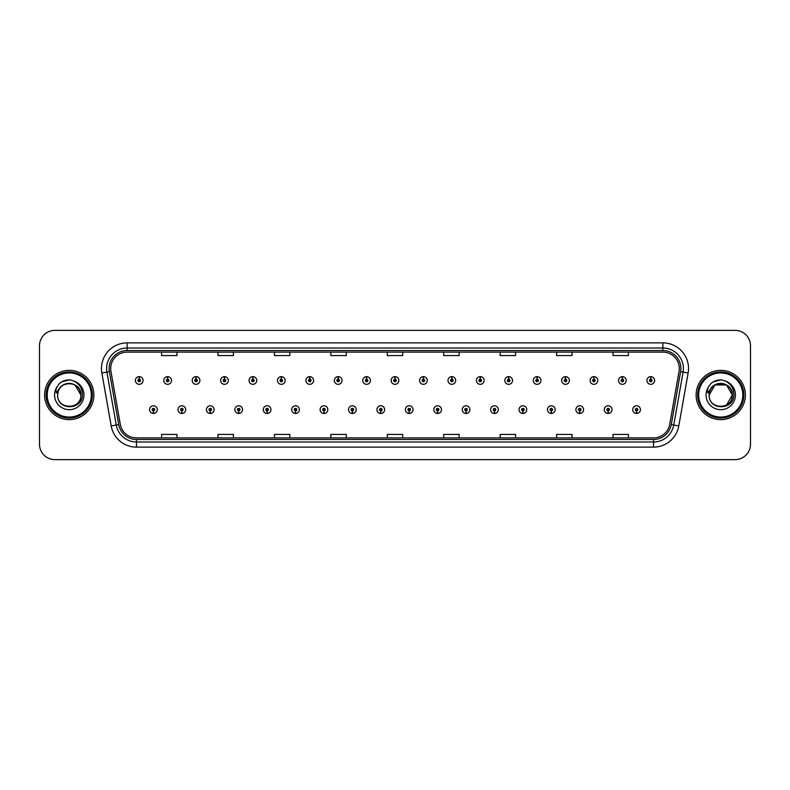<?xml version="1.0" encoding="UTF-8"?>
<svg xmlns="http://www.w3.org/2000/svg" width="790" height="790" viewBox="0 0 790 790"><rect width="100%" height="100%" fill="white"/><g stroke="black" fill="none" stroke-linecap="round" stroke-linejoin="round"><path stroke-width="1.19" d="M181.799 410.899L181.69 413.466A3.851 3.851 0 0 0 182.026 413.466L181.907 410.899A1.284 1.284 0 0 0 183.132 409.625A1.284 1.284 0 0 0 181.858 408.341A1.284 1.284 0 0 0 180.574 409.625A1.284 1.284 0 0 0 181.799 410.899L181.828 410.129A0.514 0.514 0 0 1 181.344 409.625A0.514 0.514 0 0 1 181.858 409.111A0.514 0.514 0 0 1 182.372 409.625A0.514 0.514 0 0 1 181.878 410.129L181.907 410.899M210.219 410.899L210.11 413.466A3.851 3.851 0 0 0 210.446 413.466L210.328 410.899A1.284 1.284 0 0 0 211.552 409.625A1.284 1.284 0 0 0 210.278 408.341A1.284 1.284 0 0 0 208.994 409.625A1.284 1.284 0 0 0 210.219 410.899L210.249 410.129A0.514 0.514 0 0 1 209.765 409.625A0.514 0.514 0 0 1 210.278 409.111A0.514 0.514 0 0 1 210.782 409.625A0.514 0.514 0 0 1 210.298 410.129L210.328 410.899M238.639 410.899L238.521 413.466A3.851 3.851 0 0 0 238.857 413.466L238.748 410.899A1.284 1.284 0 0 0 239.972 409.625A1.284 1.284 0 0 0 238.689 408.341A1.284 1.284 0 0 0 237.415 409.625A1.284 1.284 0 0 0 238.639 410.899L238.669 410.129A0.514 0.514 0 0 1 238.175 409.625A0.514 0.514 0 0 1 238.689 409.111A0.514 0.514 0 0 1 239.202 409.625A0.514 0.514 0 0 1 238.718 410.129L238.748 410.899M267.06 410.899L266.941 413.466A3.851 3.851 0 0 0 267.277 413.466L267.168 410.899A1.284 1.284 0 0 0 268.393 409.625A1.284 1.284 0 0 0 267.109 408.341A1.284 1.284 0 0 0 265.825 409.625A1.284 1.284 0 0 0 267.06 410.899L267.089 410.129A0.514 0.514 0 0 1 266.595 409.625A0.514 0.514 0 0 1 267.109 409.111A0.514 0.514 0 0 1 267.622 409.625A0.514 0.514 0 0 1 267.139 410.129L267.168 410.899M295.48 410.899L295.361 413.466A3.851 3.851 0 0 0 295.697 413.466L295.588 410.899A1.284 1.284 0 0 0 296.813 409.625A1.284 1.284 0 0 0 295.529 408.341A1.284 1.284 0 0 0 294.245 409.625A1.284 1.284 0 0 0 295.48 410.899L295.509 410.129A0.514 0.514 0 0 1 295.016 409.625A0.514 0.514 0 0 1 295.529 409.111A0.514 0.514 0 0 1 296.043 409.625A0.514 0.514 0 0 1 295.559 410.129L295.588 410.899M323.9 410.899L323.781 413.466A3.851 3.851 0 0 0 324.117 413.466L324.009 410.899A1.284 1.284 0 0 0 325.233 409.625A1.284 1.284 0 0 0 323.949 408.341A1.284 1.284 0 0 0 322.666 409.625A1.284 1.284 0 0 0 323.9 410.899L323.93 410.129A0.514 0.514 0 0 1 323.436 409.625A0.514 0.514 0 0 1 323.949 409.111A0.514 0.514 0 0 1 324.463 409.625A0.514 0.514 0 0 1 323.969 410.129L324.009 410.899M352.31 410.899L352.202 413.466A3.851 3.851 0 0 0 352.538 413.466L352.429 410.899A1.284 1.284 0 0 0 353.653 409.625A1.284 1.284 0 0 0 352.37 408.341A1.284 1.284 0 0 0 351.086 409.625A1.284 1.284 0 0 0 352.31 410.899L352.35 410.129A0.514 0.514 0 0 1 351.856 409.625A0.514 0.514 0 0 1 352.37 409.111A0.514 0.514 0 0 1 352.883 409.625A0.514 0.514 0 0 1 352.389 410.129L352.429 410.899M380.731 410.899L380.622 413.466A3.851 3.851 0 0 0 380.958 413.466L380.849 410.899A1.284 1.284 0 0 0 382.074 409.625A1.284 1.284 0 0 0 380.79 408.341A1.284 1.284 0 0 0 379.506 409.625A1.284 1.284 0 0 0 380.731 410.899L380.77 410.129A0.514 0.514 0 0 1 380.276 409.625A0.514 0.514 0 0 1 380.79 409.111A0.514 0.514 0 0 1 381.303 409.625A0.514 0.514 0 0 1 380.81 410.129L380.849 410.899M409.151 410.899L409.042 413.466A3.851 3.851 0 0 0 409.378 413.466L409.269 410.899A1.284 1.284 0 0 0 410.494 409.625A1.284 1.284 0 0 0 409.21 408.341A1.284 1.284 0 0 0 407.926 409.625A1.284 1.284 0 0 0 409.151 410.899L409.19 410.129A0.514 0.514 0 0 1 408.697 409.625A0.514 0.514 0 0 1 409.21 409.111A0.514 0.514 0 0 1 409.724 409.625A0.514 0.514 0 0 1 409.23 410.129L409.269 410.899M437.571 410.899L437.463 413.466A3.851 3.851 0 0 0 437.798 413.466L437.69 410.899A1.284 1.284 0 0 0 438.914 409.625A1.284 1.284 0 0 0 437.63 408.341A1.284 1.284 0 0 0 436.347 409.625A1.284 1.284 0 0 0 437.571 410.899L437.611 410.129A0.514 0.514 0 0 1 437.117 409.625A0.514 0.514 0 0 1 437.63 409.111A0.514 0.514 0 0 1 438.144 409.625A0.514 0.514 0 0 1 437.65 410.129L437.69 410.899M465.991 410.899L465.883 413.466A3.851 3.851 0 0 0 466.219 413.466L466.1 410.899A1.284 1.284 0 0 0 467.334 409.625A1.284 1.284 0 0 0 466.051 408.341A1.284 1.284 0 0 0 464.767 409.625A1.284 1.284 0 0 0 465.991 410.899L466.031 410.129A0.514 0.514 0 0 1 465.537 409.625A0.514 0.514 0 0 1 466.051 409.111A0.514 0.514 0 0 1 466.564 409.625A0.514 0.514 0 0 1 466.07 410.129L466.1 410.899M494.412 410.899L494.303 413.466A3.851 3.851 0 0 0 494.639 413.466L494.52 410.899A1.284 1.284 0 0 0 495.755 409.625A1.284 1.284 0 0 0 494.471 408.341A1.284 1.284 0 0 0 493.187 409.625A1.284 1.284 0 0 0 494.412 410.899L494.441 410.129A0.514 0.514 0 0 1 493.957 409.625A0.514 0.514 0 0 1 494.471 409.111A0.514 0.514 0 0 1 494.984 409.625A0.514 0.514 0 0 1 494.491 410.129L494.52 410.899M522.832 410.899L522.723 413.466A3.851 3.851 0 0 0 523.059 413.466L522.94 410.899A1.284 1.284 0 0 0 524.175 409.625A1.284 1.284 0 0 0 522.891 408.341A1.284 1.284 0 0 0 521.607 409.625A1.284 1.284 0 0 0 522.832 410.899L522.862 410.129A0.514 0.514 0 0 1 522.378 409.625A0.514 0.514 0 0 1 522.891 409.111A0.514 0.514 0 0 1 523.405 409.625A0.514 0.514 0 0 1 522.911 410.129L522.94 410.899M551.252 410.899L551.144 413.466A3.851 3.851 0 0 0 551.479 413.466L551.361 410.899A1.284 1.284 0 0 0 552.585 409.625A1.284 1.284 0 0 0 551.311 408.341A1.284 1.284 0 0 0 550.028 409.625A1.284 1.284 0 0 0 551.252 410.899L551.282 410.129A0.514 0.514 0 0 1 550.798 409.625A0.514 0.514 0 0 1 551.311 409.111A0.514 0.514 0 0 1 551.825 409.625A0.514 0.514 0 0 1 551.331 410.129L551.361 410.899M579.672 410.899L579.554 413.466A3.851 3.851 0 0 0 579.89 413.466L579.781 410.899A1.284 1.284 0 0 0 581.005 409.625A1.284 1.284 0 0 0 579.722 408.341A1.284 1.284 0 0 0 578.448 409.625A1.284 1.284 0 0 0 579.672 410.899L579.702 410.129A0.514 0.514 0 0 1 579.218 409.625A0.514 0.514 0 0 1 579.722 409.111A0.514 0.514 0 0 1 580.235 409.625A0.514 0.514 0 0 1 579.751 410.129L579.781 410.899M608.093 410.899L607.974 413.466A3.851 3.851 0 0 0 608.31 413.466L608.201 410.899A1.284 1.284 0 0 0 609.426 409.625A1.284 1.284 0 0 0 608.142 408.341A1.284 1.284 0 0 0 606.868 409.625A1.284 1.284 0 0 0 608.093 410.899L608.122 410.129A0.514 0.514 0 0 1 607.629 409.625A0.514 0.514 0 0 1 608.142 409.111A0.514 0.514 0 0 1 608.656 409.625A0.514 0.514 0 0 1 608.172 410.129L608.201 410.899M636.513 410.899L636.394 413.466A3.851 3.851 0 0 0 636.73 413.466L636.621 410.899A1.284 1.284 0 0 0 637.846 409.625A1.284 1.284 0 0 0 636.562 408.341A1.284 1.284 0 0 0 635.279 409.625A1.284 1.284 0 0 0 636.513 410.899L636.543 410.129A0.514 0.514 0 0 1 636.049 409.625A0.514 0.514 0 0 1 636.562 409.111A0.514 0.514 0 0 1 637.076 409.625A0.514 0.514 0 0 1 636.592 410.129L636.621 410.899M153.379 410.899L153.27 413.466A3.851 3.851 0 0 0 153.606 413.466L153.487 410.899A1.284 1.284 0 0 0 154.722 409.625A1.284 1.284 0 0 0 153.438 408.341A1.284 1.284 0 0 0 152.154 409.625A1.284 1.284 0 0 0 153.379 410.899L153.408 410.129A0.514 0.514 0 0 1 152.924 409.625A0.514 0.514 0 0 1 153.438 409.111A0.514 0.514 0 0 1 153.951 409.625A0.514 0.514 0 0 1 153.458 410.129L153.487 410.899M167.697 379.2L167.816 376.642A3.851 3.851 0 0 0 167.48 376.642L167.589 379.2A1.284 1.284 0 0 0 166.364 380.484A1.284 1.284 0 0 0 167.648 381.768A1.284 1.284 0 0 0 168.922 380.484A1.284 1.284 0 0 0 167.697 379.2L167.668 379.97A0.514 0.514 0 0 1 168.161 380.484A0.514 0.514 0 0 1 167.648 380.997A0.514 0.514 0 0 1 167.134 380.484A0.514 0.514 0 0 1 167.618 379.97L167.589 379.2M196.118 379.2L196.236 376.642A3.851 3.851 0 0 0 195.9 376.642L196.009 379.2A1.284 1.284 0 0 0 194.784 380.484A1.284 1.284 0 0 0 196.068 381.768A1.284 1.284 0 0 0 197.342 380.484A1.284 1.284 0 0 0 196.118 379.2L196.088 379.97A0.514 0.514 0 0 1 196.572 380.484A0.514 0.514 0 0 1 196.068 380.997A0.514 0.514 0 0 1 195.555 380.484A0.514 0.514 0 0 1 196.039 379.97L196.009 379.2M224.538 379.2L224.646 376.642A3.851 3.851 0 0 0 224.311 376.642L224.429 379.2A1.284 1.284 0 0 0 223.205 380.484A1.284 1.284 0 0 0 224.478 381.768A1.284 1.284 0 0 0 225.762 380.484A1.284 1.284 0 0 0 224.538 379.2L224.508 379.97A0.514 0.514 0 0 1 224.992 380.484A0.514 0.514 0 0 1 224.478 380.997A0.514 0.514 0 0 1 223.975 380.484A0.514 0.514 0 0 1 224.459 379.97L224.429 379.2M252.958 379.2L253.067 376.642A3.851 3.851 0 0 0 252.731 376.642L252.849 379.2A1.284 1.284 0 0 0 251.625 380.484A1.284 1.284 0 0 0 252.899 381.768A1.284 1.284 0 0 0 254.182 380.484A1.284 1.284 0 0 0 252.958 379.2L252.928 379.97A0.514 0.514 0 0 1 253.412 380.484A0.514 0.514 0 0 1 252.899 380.997A0.514 0.514 0 0 1 252.385 380.484A0.514 0.514 0 0 1 252.879 379.97L252.849 379.2M281.378 379.2L281.487 376.642A3.851 3.851 0 0 0 281.151 376.642L281.27 379.2A1.284 1.284 0 0 0 280.035 380.484A1.284 1.284 0 0 0 281.319 381.768A1.284 1.284 0 0 0 282.603 380.484A1.284 1.284 0 0 0 281.378 379.2L281.349 379.97A0.514 0.514 0 0 1 281.832 380.484A0.514 0.514 0 0 1 281.319 380.997A0.514 0.514 0 0 1 280.806 380.484A0.514 0.514 0 0 1 281.299 379.97L281.27 379.2M309.799 379.2L309.907 376.642A3.851 3.851 0 0 0 309.571 376.642L309.69 379.2A1.284 1.284 0 0 0 308.456 380.484A1.284 1.284 0 0 0 309.739 381.768A1.284 1.284 0 0 0 311.023 380.484A1.284 1.284 0 0 0 309.799 379.2L309.759 379.97A0.514 0.514 0 0 1 310.253 380.484A0.514 0.514 0 0 1 309.739 380.997A0.514 0.514 0 0 1 309.226 380.484A0.514 0.514 0 0 1 309.719 379.97L309.69 379.2M338.219 379.2L338.327 376.642A3.851 3.851 0 0 0 337.992 376.642L338.1 379.2A1.284 1.284 0 0 0 336.876 380.484A1.284 1.284 0 0 0 338.16 381.768A1.284 1.284 0 0 0 339.443 380.484A1.284 1.284 0 0 0 338.219 379.2L338.179 379.97A0.514 0.514 0 0 1 338.673 380.484A0.514 0.514 0 0 1 338.16 380.997A0.514 0.514 0 0 1 337.646 380.484A0.514 0.514 0 0 1 338.14 379.97L338.1 379.2M366.639 379.2L366.748 376.642A3.851 3.851 0 0 0 366.412 376.642L366.521 379.2A1.284 1.284 0 0 0 365.296 380.484A1.284 1.284 0 0 0 366.58 381.768A1.284 1.284 0 0 0 367.863 380.484A1.284 1.284 0 0 0 366.639 379.2L366.6 379.97A0.514 0.514 0 0 1 367.093 380.484A0.514 0.514 0 0 1 366.58 380.997A0.514 0.514 0 0 1 366.066 380.484A0.514 0.514 0 0 1 366.56 379.97L366.521 379.2M395.059 379.2L395.168 376.642A3.851 3.851 0 0 0 394.832 376.642L394.941 379.2A1.284 1.284 0 0 0 393.716 380.484A1.284 1.284 0 0 0 395 381.768A1.284 1.284 0 0 0 396.284 380.484A1.284 1.284 0 0 0 395.059 379.2L395.02 379.97A0.514 0.514 0 0 1 395.514 380.484A0.514 0.514 0 0 1 395 380.997A0.514 0.514 0 0 1 394.487 380.484A0.514 0.514 0 0 1 394.98 379.97L394.941 379.2M423.479 379.2L423.588 376.642A3.851 3.851 0 0 0 423.252 376.642L423.361 379.2A1.284 1.284 0 0 0 422.137 380.484A1.284 1.284 0 0 0 423.42 381.768A1.284 1.284 0 0 0 424.704 380.484A1.284 1.284 0 0 0 423.479 379.2L423.44 379.97A0.514 0.514 0 0 1 423.934 380.484A0.514 0.514 0 0 1 423.42 380.997A0.514 0.514 0 0 1 422.907 380.484A0.514 0.514 0 0 1 423.401 379.97L423.361 379.2M451.9 379.2L452.008 376.642A3.851 3.851 0 0 0 451.673 376.642L451.781 379.2A1.284 1.284 0 0 0 450.557 380.484A1.284 1.284 0 0 0 451.841 381.768A1.284 1.284 0 0 0 453.124 380.484A1.284 1.284 0 0 0 451.9 379.2L451.86 379.97A0.514 0.514 0 0 1 452.354 380.484A0.514 0.514 0 0 1 451.841 380.997A0.514 0.514 0 0 1 451.327 380.484A0.514 0.514 0 0 1 451.821 379.97L451.781 379.2M480.31 379.2L480.429 376.642A3.851 3.851 0 0 0 480.093 376.642L480.202 379.2A1.284 1.284 0 0 0 478.977 380.484A1.284 1.284 0 0 0 480.261 381.768A1.284 1.284 0 0 0 481.545 380.484A1.284 1.284 0 0 0 480.31 379.2L480.281 379.97A0.514 0.514 0 0 1 480.774 380.484A0.514 0.514 0 0 1 480.261 380.997A0.514 0.514 0 0 1 479.747 380.484A0.514 0.514 0 0 1 480.241 379.97L480.202 379.2M508.73 379.2L508.849 376.642A3.851 3.851 0 0 0 508.513 376.642L508.622 379.2A1.284 1.284 0 0 0 507.397 380.484A1.284 1.284 0 0 0 508.681 381.768A1.284 1.284 0 0 0 509.965 380.484A1.284 1.284 0 0 0 508.73 379.2L508.701 379.97A0.514 0.514 0 0 1 509.195 380.484A0.514 0.514 0 0 1 508.681 380.997A0.514 0.514 0 0 1 508.168 380.484A0.514 0.514 0 0 1 508.651 379.97L508.622 379.2M537.151 379.2L537.269 376.642A3.851 3.851 0 0 0 536.933 376.642L537.042 379.2A1.284 1.284 0 0 0 535.817 380.484A1.284 1.284 0 0 0 537.101 381.768A1.284 1.284 0 0 0 538.375 380.484A1.284 1.284 0 0 0 537.151 379.2L537.121 379.97A0.514 0.514 0 0 1 537.615 380.484A0.514 0.514 0 0 1 537.101 380.997A0.514 0.514 0 0 1 536.588 380.484A0.514 0.514 0 0 1 537.072 379.97L537.042 379.2M565.571 379.2L565.689 376.642A3.851 3.851 0 0 0 565.354 376.642L565.462 379.2A1.284 1.284 0 0 0 564.238 380.484A1.284 1.284 0 0 0 565.521 381.768A1.284 1.284 0 0 0 566.795 380.484A1.284 1.284 0 0 0 565.571 379.2L565.541 379.97A0.514 0.514 0 0 1 566.025 380.484A0.514 0.514 0 0 1 565.521 380.997A0.514 0.514 0 0 1 565.008 380.484A0.514 0.514 0 0 1 565.492 379.97L565.462 379.2M593.991 379.2L594.1 376.642A3.851 3.851 0 0 0 593.764 376.642L593.883 379.2A1.284 1.284 0 0 0 592.658 380.484A1.284 1.284 0 0 0 593.932 381.768A1.284 1.284 0 0 0 595.216 380.484A1.284 1.284 0 0 0 593.991 379.2L593.962 379.97A0.514 0.514 0 0 1 594.445 380.484A0.514 0.514 0 0 1 593.932 380.997A0.514 0.514 0 0 1 593.428 380.484A0.514 0.514 0 0 1 593.912 379.97L593.883 379.2M622.411 379.2L622.52 376.642A3.851 3.851 0 0 0 622.184 376.642L622.303 379.2A1.284 1.284 0 0 0 621.078 380.484A1.284 1.284 0 0 0 622.352 381.768A1.284 1.284 0 0 0 623.636 380.484A1.284 1.284 0 0 0 622.411 379.2L622.382 379.97A0.514 0.514 0 0 1 622.866 380.484A0.514 0.514 0 0 1 622.352 380.997A0.514 0.514 0 0 1 621.839 380.484A0.514 0.514 0 0 1 622.332 379.97L622.303 379.2M650.832 379.2L650.94 376.642A3.851 3.851 0 0 0 650.605 376.642L650.723 379.2A1.284 1.284 0 0 0 649.489 380.484A1.284 1.284 0 0 0 650.772 381.768A1.284 1.284 0 0 0 652.056 380.484A1.284 1.284 0 0 0 650.832 379.2L650.802 379.97A0.514 0.514 0 0 1 651.286 380.484A0.514 0.514 0 0 1 650.772 380.997A0.514 0.514 0 0 1 650.259 380.484A0.514 0.514 0 0 1 650.753 379.97L650.723 379.2M139.277 379.2L139.395 376.642A3.851 3.851 0 0 0 139.06 376.642L139.168 379.2A1.284 1.284 0 0 0 137.944 380.484A1.284 1.284 0 0 0 139.228 381.768A1.284 1.284 0 0 0 140.511 380.484A1.284 1.284 0 0 0 139.277 379.2L139.247 379.97A0.514 0.514 0 0 1 139.741 380.484A0.514 0.514 0 0 1 139.228 380.997A0.514 0.514 0 0 1 138.714 380.484A0.514 0.514 0 0 1 139.198 379.97L139.168 379.2M44.625 395A24.628 24.628 0 0 0 69.253 419.628A24.628 24.628 0 0 0 93.872 395A24.628 24.628 0 0 0 69.253 370.372A24.628 24.628 0 0 0 44.625 395A24.628 24.628 0 0 0 69.253 419.628A24.628 24.628 0 0 0 93.872 395A24.628 24.628 0 0 0 69.253 370.372A24.628 24.628 0 0 0 44.625 395M696.128 395A24.628 24.628 0 0 0 720.747 419.628A24.628 24.628 0 0 0 745.375 395A24.628 24.628 0 0 0 720.747 370.372A24.628 24.628 0 0 0 696.128 395A24.628 24.628 0 0 0 720.747 419.628A24.628 24.628 0 0 0 745.375 395A24.628 24.628 0 0 0 720.747 370.372A24.628 24.628 0 0 0 696.128 395M110.699 368.525A16.412 16.412 0 0 1 127.121 352.113L662.879 352.113A16.412 16.412 0 0 1 679.044 371.379L669.713 424.319A16.412 16.412 0 0 1 653.547 437.887L136.453 437.887A16.412 16.412 0 0 1 120.287 424.319L110.956 371.379A16.412 16.412 0 0 1 110.699 368.525M109.109 368.525A18.012 18.012 0 0 0 109.385 371.656L118.717 424.595A18.012 18.012 0 0 0 136.453 439.477L653.547 439.477A18.012 18.012 0 0 0 671.283 424.595L680.615 371.656A18.012 18.012 0 0 0 662.879 350.523L127.121 350.523A18.012 18.012 0 0 0 109.109 368.525M101.861 372.989A25.645 25.645 0 0 1 127.121 342.88L662.879 342.88A25.645 25.645 0 0 1 688.139 372.989L678.808 425.928A25.645 25.645 0 0 1 653.547 447.12L136.453 447.12A25.645 25.645 0 0 1 111.192 425.928L101.861 372.989L106.907 372.09A20.52 20.52 0 0 1 127.121 348.015L662.879 348.015A20.52 20.52 0 0 1 683.093 372.09L673.751 425.03A20.52 20.52 0 0 1 653.547 441.985L136.453 441.985A20.52 20.52 0 0 1 116.249 425.03L106.907 372.09A20.52 20.52 0 0 1 106.601 368.525M750.5 345.753A15.385 15.385 0 0 0 735.115 330.368L54.885 330.368A15.385 15.385 0 0 0 39.5 345.753L39.5 444.247A15.385 15.385 0 0 0 54.885 459.632L735.115 459.632A15.385 15.385 0 0 0 750.5 444.247L750.5 345.753L750.5 444.247M387.307 352.113L387.307 355.589L402.693 355.589L402.693 352.113M330.872 352.113L330.872 355.589L346.267 355.589L346.267 352.113M274.446 352.113L274.446 355.589L289.841 355.589L289.841 352.113M218.02 352.113L218.02 355.589L233.406 355.589L233.406 352.113M161.594 352.113L161.594 355.589L176.98 355.589L176.98 352.113M443.733 352.113L443.733 355.589L459.128 355.589L459.128 352.113M500.159 352.113L500.159 355.589L515.554 355.589L515.554 352.113M556.595 352.113L556.595 355.589L571.98 355.589L571.98 352.113M613.02 352.113L613.02 355.589L628.406 355.589L628.406 352.113M402.693 437.887L402.693 434.411L387.307 434.411L387.307 437.887M346.267 437.887L346.267 434.411L330.872 434.411L330.872 437.887M289.841 437.887L289.841 434.411L274.446 434.411L274.446 437.887M233.406 437.887L233.406 434.411L218.02 434.411L218.02 437.887M176.98 437.887L176.98 434.411L161.594 434.411L161.594 437.887M459.128 437.887L459.128 434.411L443.733 434.411L443.733 437.887M515.554 437.887L515.554 434.411L500.159 434.411L500.159 437.887M571.98 437.887L571.98 434.411L556.595 434.411L556.595 437.887M628.406 437.887L628.406 434.411L613.02 434.411L613.02 437.887M39.5 345.753L39.5 444.247M735.115 330.368L54.885 330.368M54.885 459.632L735.115 459.632M143.069 380.484A3.851 3.851 0 0 0 139.395 376.642A3.851 3.851 0 0 1 143.069 380.484A3.851 3.851 0 0 1 139.228 384.325A3.851 3.851 0 0 1 135.376 380.484A3.851 3.851 0 0 1 139.06 376.642M149.587 409.625A3.851 3.851 0 0 0 153.27 413.466A3.851 3.851 0 0 1 149.587 409.625A3.851 3.851 0 0 1 153.438 405.774A3.851 3.851 0 0 1 157.279 409.625A3.851 3.851 0 0 1 153.606 413.466M171.489 380.484A3.851 3.851 0 0 0 167.816 376.642A3.851 3.851 0 0 1 171.489 380.484A3.851 3.851 0 0 1 167.648 384.325A3.851 3.851 0 0 1 163.797 380.484A3.851 3.851 0 0 1 167.48 376.642M199.91 380.484A3.851 3.851 0 0 0 196.236 376.642A3.851 3.851 0 0 1 199.91 380.484A3.851 3.851 0 0 1 196.068 384.325A3.851 3.851 0 0 1 192.217 380.484A3.851 3.851 0 0 1 195.9 376.642M228.33 380.484A3.851 3.851 0 0 0 224.646 376.642A3.851 3.851 0 0 1 228.33 380.484A3.851 3.851 0 0 1 224.478 384.325A3.851 3.851 0 0 1 220.637 380.484A3.851 3.851 0 0 1 224.311 376.642M256.75 380.484A3.851 3.851 0 0 0 253.067 376.642A3.851 3.851 0 0 1 256.75 380.484A3.851 3.851 0 0 1 252.899 384.325A3.851 3.851 0 0 1 249.057 380.484A3.851 3.851 0 0 1 252.731 376.642L252.82 378.687M178.007 409.625A3.851 3.851 0 0 0 181.69 413.466A3.851 3.851 0 0 1 178.007 409.625A3.851 3.851 0 0 1 181.858 405.774A3.851 3.851 0 0 1 185.699 409.625A3.851 3.851 0 0 1 182.026 413.466M206.427 409.625A3.851 3.851 0 0 0 210.11 413.466A3.851 3.851 0 0 1 206.427 409.625A3.851 3.851 0 0 1 210.278 405.774A3.851 3.851 0 0 1 214.12 409.625A3.851 3.851 0 0 1 210.446 413.466M234.847 409.625A3.851 3.851 0 0 0 238.521 413.466A3.851 3.851 0 0 1 234.847 409.625A3.851 3.851 0 0 1 238.689 405.774A3.851 3.851 0 0 1 242.54 409.625A3.851 3.851 0 0 1 238.857 413.466M92.341 395A23.088 23.088 0 0 0 69.253 371.912A23.088 23.088 0 0 0 46.166 395A23.088 23.088 0 0 0 69.253 418.088A23.088 23.088 0 0 0 92.341 395M91.314 395A22.061 22.061 0 0 0 69.253 372.939A22.061 22.061 0 0 0 47.193 395A22.061 22.061 0 0 0 69.253 417.061A22.061 22.061 0 0 0 91.314 395M58.193 391.514L57.64 395C57.008 410.751 82.486 410.464 82.397 395C82.446 388.601 79.593 383.96 73.835 381.057L70.369 379.921C66.182 379.674 62.499 380.899 59.309 383.604L57.216 386.606C55.942 388.759 55.665 390.843 56.376 392.867L60.119 387.327C63.595 383.841 67.742 382.696 72.542 383.881A11.593 11.593 0 0 0 58.193 391.514L57.66 395C56.949 380.039 81.558 380.039 80.847 395C81.558 409.961 56.949 409.961 57.66 395L58.193 391.514L57.66 395C56.949 409.961 81.558 409.961 80.847 395C81.558 409.961 56.949 409.961 57.66 395C56.949 409.961 81.558 409.961 80.847 395L75.05 384.957L72.542 383.881L75.05 384.957L80.847 395L75.05 384.957L72.542 383.881L75.05 384.957L80.847 395L75.05 384.957L72.542 383.881L75.05 384.957L80.847 395L75.05 384.957L72.542 383.881L75.05 384.957L80.847 395C80.491 389.431 77.716 385.718 72.542 383.881L72.542 383.881M59.339 383.575L61.689 381.906L69.372 379.881L61.689 381.906L59.339 383.575L61.689 381.906L69.372 379.881L61.689 381.906L59.339 383.575L61.689 381.906L69.372 379.881L61.689 381.906L59.339 383.575L61.689 381.906L69.372 379.881L61.689 381.906L59.339 383.575L61.689 381.906L69.372 379.881L61.689 381.906L59.339 383.575L61.689 381.906L69.372 379.881M743.834 395A23.088 23.088 0 0 0 720.747 371.912A23.088 23.088 0 0 0 697.659 395A23.088 23.088 0 0 0 720.747 418.088A23.088 23.088 0 0 0 743.834 395M742.807 395A22.061 22.061 0 0 0 720.747 372.939A22.061 22.061 0 0 0 698.686 395A22.061 22.061 0 0 0 720.747 417.061A22.061 22.061 0 0 0 742.807 395M732.34 395C731.984 389.431 729.21 385.718 724.035 383.881L726.543 384.957L732.34 395L726.543 384.957L724.035 383.881L726.543 384.957L732.34 395L726.543 384.957L724.035 383.881L726.543 384.957L732.34 395C733.051 409.961 708.442 409.961 709.153 395C708.442 380.039 733.051 380.039 732.34 395C733.051 409.961 708.442 409.961 709.153 395C708.442 380.039 733.051 380.039 732.34 395C733.051 409.961 708.442 409.961 709.153 395L709.687 391.514L709.134 395C708.502 410.751 733.979 410.464 733.89 395C733.94 388.601 731.086 383.96 725.329 381.057L721.863 379.921C717.685 379.674 713.992 380.899 710.803 383.604L708.709 386.606C707.435 388.759 707.159 390.843 707.87 392.867L711.612 387.327C715.088 383.841 719.236 382.696 724.035 383.881A11.593 11.593 0 0 0 709.687 391.514L709.153 395C708.442 380.039 733.051 380.039 732.34 395L726.543 405.043L732.34 395C733.051 409.961 708.442 409.961 709.153 395L714.95 384.957L726.543 384.957M709.153 395L709.687 391.514L709.153 395M710.832 383.575L713.182 381.906L720.865 379.881L713.182 381.906L710.832 383.575L713.182 381.906L720.865 379.881L713.182 381.906L710.832 383.575L713.182 381.906L720.865 379.881L713.182 381.906L710.832 383.575L713.182 381.906L720.865 379.881L713.182 381.906L710.832 383.575L713.182 381.906L720.865 379.881L713.182 381.906L710.832 383.575L713.182 381.906L720.865 379.881M285.17 380.484A3.851 3.851 0 0 0 281.487 376.642A3.851 3.851 0 0 1 285.17 380.484A3.851 3.851 0 0 1 281.319 384.325A3.851 3.851 0 0 1 277.478 380.484A3.851 3.851 0 0 1 281.151 376.642L281.24 378.687M313.591 380.484A3.851 3.851 0 0 0 309.907 376.642A3.851 3.851 0 0 1 313.591 380.484A3.851 3.851 0 0 1 309.739 384.325A3.851 3.851 0 0 1 305.898 380.484A3.851 3.851 0 0 1 309.571 376.642L309.66 378.687M342.011 380.484A3.851 3.851 0 0 0 338.327 376.642A3.851 3.851 0 0 1 342.011 380.484A3.851 3.851 0 0 1 338.16 384.325A3.851 3.851 0 0 1 334.318 380.484A3.851 3.851 0 0 1 337.992 376.642L338.081 378.687M263.268 409.625A3.851 3.851 0 0 0 266.941 413.466A3.851 3.851 0 0 1 263.268 409.625A3.851 3.851 0 0 1 267.109 405.774A3.851 3.851 0 0 1 270.96 409.625A3.851 3.851 0 0 1 267.277 413.466M291.688 409.625A3.851 3.851 0 0 0 295.361 413.466A3.851 3.851 0 0 1 291.688 409.625A3.851 3.851 0 0 1 295.529 405.774A3.851 3.851 0 0 1 299.38 409.625A3.851 3.851 0 0 1 295.697 413.466M320.108 409.625A3.851 3.851 0 0 0 323.781 413.466A3.851 3.851 0 0 1 320.108 409.625A3.851 3.851 0 0 1 323.949 405.774A3.851 3.851 0 0 1 327.801 409.625A3.851 3.851 0 0 1 324.117 413.466M370.431 380.484A3.851 3.851 0 0 0 366.748 376.642A3.851 3.851 0 0 1 370.431 380.484A3.851 3.851 0 0 1 366.58 384.325A3.851 3.851 0 0 1 362.728 380.484A3.851 3.851 0 0 1 366.412 376.642L366.501 378.687M398.851 380.484A3.851 3.851 0 0 0 395.168 376.642A3.851 3.851 0 0 1 398.851 380.484A3.851 3.851 0 0 1 395 384.325A3.851 3.851 0 0 1 391.149 380.484A3.851 3.851 0 0 1 394.832 376.642L394.921 378.687M427.272 380.484A3.851 3.851 0 0 0 423.588 376.642A3.851 3.851 0 0 1 427.272 380.484A3.851 3.851 0 0 1 423.42 384.325A3.851 3.851 0 0 1 419.569 380.484A3.851 3.851 0 0 1 423.252 376.642M455.682 380.484A3.851 3.851 0 0 0 452.008 376.642A3.851 3.851 0 0 1 455.682 380.484A3.851 3.851 0 0 1 451.841 384.325A3.851 3.851 0 0 1 447.989 380.484A3.851 3.851 0 0 1 451.673 376.642M484.102 380.484A3.851 3.851 0 0 0 480.429 376.642A3.851 3.851 0 0 1 484.102 380.484A3.851 3.851 0 0 1 480.261 384.325A3.851 3.851 0 0 1 476.41 380.484A3.851 3.851 0 0 1 480.093 376.642M348.528 409.625A3.851 3.851 0 0 0 352.202 413.466A3.851 3.851 0 0 1 348.528 409.625A3.851 3.851 0 0 1 352.37 405.774A3.851 3.851 0 0 1 356.221 409.625A3.851 3.851 0 0 1 352.538 413.466M376.939 409.625A3.851 3.851 0 0 0 380.622 413.466A3.851 3.851 0 0 1 376.939 409.625A3.851 3.851 0 0 1 380.79 405.774A3.851 3.851 0 0 1 384.641 409.625A3.851 3.851 0 0 1 380.958 413.466M405.359 409.625A3.851 3.851 0 0 0 409.042 413.466A3.851 3.851 0 0 1 405.359 409.625A3.851 3.851 0 0 1 409.21 405.774A3.851 3.851 0 0 1 413.061 409.625A3.851 3.851 0 0 1 409.378 413.466M433.779 409.625A3.851 3.851 0 0 0 437.463 413.466A3.851 3.851 0 0 1 433.779 409.625A3.851 3.851 0 0 1 437.63 405.774A3.851 3.851 0 0 1 441.472 409.625A3.851 3.851 0 0 1 437.798 413.466M462.199 409.625A3.851 3.851 0 0 0 465.883 413.466A3.851 3.851 0 0 1 462.199 409.625A3.851 3.851 0 0 1 466.051 405.774A3.851 3.851 0 0 1 469.892 409.625A3.851 3.851 0 0 1 466.219 413.466M512.522 380.484A3.851 3.851 0 0 0 508.849 376.642A3.851 3.851 0 0 1 512.522 380.484A3.851 3.851 0 0 1 508.681 384.325A3.851 3.851 0 0 1 504.83 380.484A3.851 3.851 0 0 1 508.513 376.642M540.943 380.484A3.851 3.851 0 0 0 537.269 376.642A3.851 3.851 0 0 1 540.943 380.484A3.851 3.851 0 0 1 537.101 384.325A3.851 3.851 0 0 1 533.25 380.484A3.851 3.851 0 0 1 536.933 376.642M569.363 380.484A3.851 3.851 0 0 0 565.689 376.642A3.851 3.851 0 0 1 569.363 380.484A3.851 3.851 0 0 1 565.521 384.325A3.851 3.851 0 0 1 561.67 380.484A3.851 3.851 0 0 1 565.354 376.642M597.783 380.484A3.851 3.851 0 0 0 594.1 376.642A3.851 3.851 0 0 1 597.783 380.484A3.851 3.851 0 0 1 593.932 384.325A3.851 3.851 0 0 1 590.091 380.484A3.851 3.851 0 0 1 593.764 376.642M626.203 380.484A3.851 3.851 0 0 0 622.52 376.642A3.851 3.851 0 0 1 626.203 380.484A3.851 3.851 0 0 1 622.352 384.325A3.851 3.851 0 0 1 618.511 380.484A3.851 3.851 0 0 1 622.184 376.642M654.624 380.484A3.851 3.851 0 0 0 650.94 376.642A3.851 3.851 0 0 1 654.624 380.484A3.851 3.851 0 0 1 650.772 384.325A3.851 3.851 0 0 1 646.931 380.484A3.851 3.851 0 0 1 650.605 376.642M490.62 409.625A3.851 3.851 0 0 0 494.303 413.466A3.851 3.851 0 0 1 490.62 409.625A3.851 3.851 0 0 1 494.471 405.774A3.851 3.851 0 0 1 498.312 409.625A3.851 3.851 0 0 1 494.639 413.466M519.04 409.625A3.851 3.851 0 0 0 522.723 413.466A3.851 3.851 0 0 1 519.04 409.625A3.851 3.851 0 0 1 522.891 405.774A3.851 3.851 0 0 1 526.732 409.625A3.851 3.851 0 0 1 523.059 413.466M547.46 409.625A3.851 3.851 0 0 0 551.144 413.466A3.851 3.851 0 0 1 547.46 409.625A3.851 3.851 0 0 1 551.311 405.774A3.851 3.851 0 0 1 555.153 409.625A3.851 3.851 0 0 1 551.479 413.466M575.88 409.625A3.851 3.851 0 0 0 579.554 413.466A3.851 3.851 0 0 1 575.88 409.625A3.851 3.851 0 0 1 579.722 405.774A3.851 3.851 0 0 1 583.573 409.625A3.851 3.851 0 0 1 579.89 413.466M604.301 409.625A3.851 3.851 0 0 0 607.974 413.466A3.851 3.851 0 0 1 604.301 409.625A3.851 3.851 0 0 1 608.142 405.774A3.851 3.851 0 0 1 611.993 409.625A3.851 3.851 0 0 1 608.31 413.466M632.721 409.625A3.851 3.851 0 0 0 636.394 413.466A3.851 3.851 0 0 1 632.721 409.625A3.851 3.851 0 0 1 636.562 405.774A3.851 3.851 0 0 1 640.413 409.625A3.851 3.851 0 0 1 636.73 413.466M662.879 342.88L662.879 350.523M106.907 372.09L109.385 371.656M136.453 447.12L136.453 439.477M653.547 439.477L653.547 447.12M671.283 424.595L678.808 425.928M111.192 425.928L118.717 424.595M680.615 371.656L688.139 372.989M127.121 342.88L127.121 350.523M57.216 386.606A14.674 14.674 0 0 0 69.253 409.674A14.674 14.674 0 0 0 73.835 381.057M708.709 386.606A14.674 14.674 0 0 0 720.747 409.674A14.674 14.674 0 0 0 725.329 381.057"/></g></svg>
